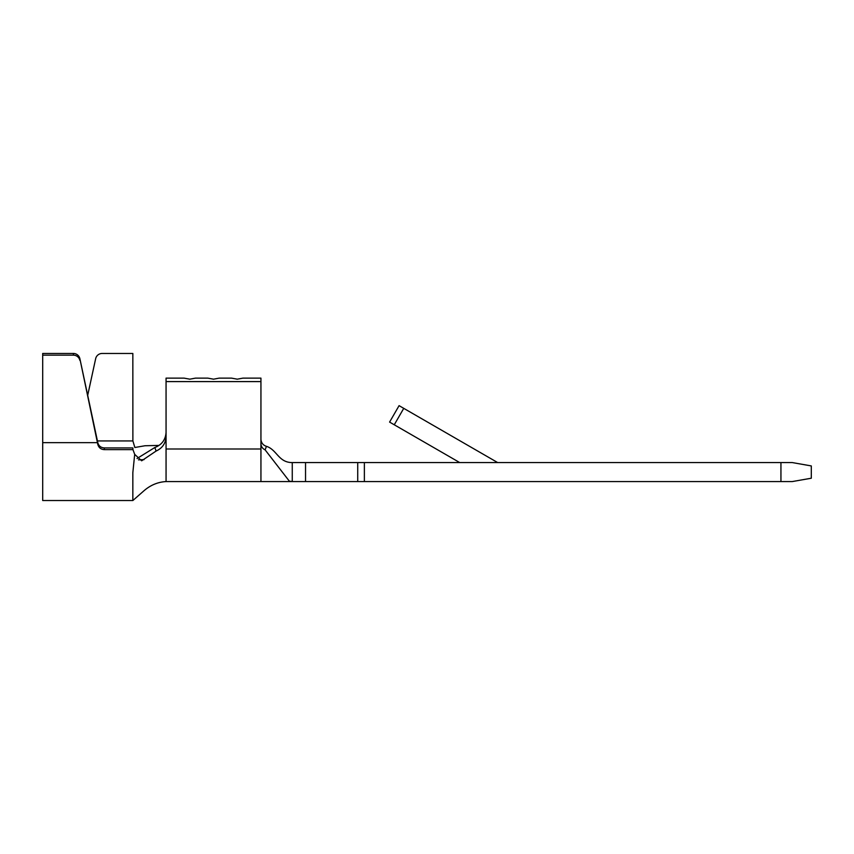 <?xml version="1.0" encoding="UTF-8"?>
<svg xmlns="http://www.w3.org/2000/svg" width="854" height="854" viewBox="0 0 854 854"><rect width="100%" height="100%" fill="white"/><g stroke="black" fill="none" stroke-linecap="round" stroke-linejoin="round"><path stroke-width="1.28" d="M292.26 462.58L792.32 462.58L811.3 465.932L811.3 478.219L792.32 481.56L292.26 481.56L292.26 462.58C278.457 462.58 276.995 449.716 266.448 446.332L265.124 449.866L289.335 481.154L292.26 481.56L166.06 481.56C157.798 482.051 150.4 485.157 143.856 490.858L132.84 500.54L42.7 500.54L42.7 355.157L73.38 355.157L73.38 353.46L42.7 353.46L42.7 355.157M305.54 462.58L305.54 481.56M357.73 462.58L357.73 481.56M780.94 462.58L780.94 481.56M260.94 439.532L260.94 439.532C261.345 443.034 263.181 445.297 266.448 446.332M265.124 449.866C262.498 448.617 261.11 446.567 260.94 443.717L260.94 381.599L166.06 381.599L166.06 436.746C165.644 443.439 162.324 448.201 156.101 451.051L141.657 460.797L134.697 454.36L132.946 449.631L104.305 449.631C100.9 449.407 98.733 447.677 97.804 444.422L97.431 442.639L42.7 442.639M166.06 381.599L166.06 378.13L184.08 378.13L189.78 379.176L195.47 378.13L207.81 378.13L213.5 379.176L219.19 378.13L231.53 378.13L237.22 379.176L242.92 378.13L260.94 378.13L260.94 381.599M158.972 445.414L144.988 445.756L134.847 447.496L132.882 440.942L132.84 353.46L102.149 353.46A6.64 6.618 -0 0 0 95.659 358.68L87.695 395.359M137.046 458.513L154.83 447.507C161.716 444.87 165.462 439.906 166.06 432.604M138.487 459.858L144.059 459.633M156.101 451.051L154.83 447.507M132.84 500.54L132.84 472.625L134.697 454.36M132.946 449.631L132.84 447.923L104.305 447.923L104.305 449.631M73.38 353.46A6.64 6.618 0 0 1 79.881 358.701L97.804 442.724C98.733 445.969 100.9 447.699 104.305 447.923M79.881 358.701L97.431 442.639M79.881 360.399A6.64 6.618 180 0 0 73.38 355.157M394.26 424.78L403.75 408.351L399.085 405.65L389.595 422.089L459.74 462.58M403.75 408.351L497.69 462.58M364.37 462.58L364.37 481.56M260.94 443.717L260.94 481.56M260.94 448.99L166.06 448.99L166.06 481.56M166.06 448.99L166.06 436.746M132.882 440.942L97.431 440.942M97.804 444.422L97.804 442.724"/></g></svg>
